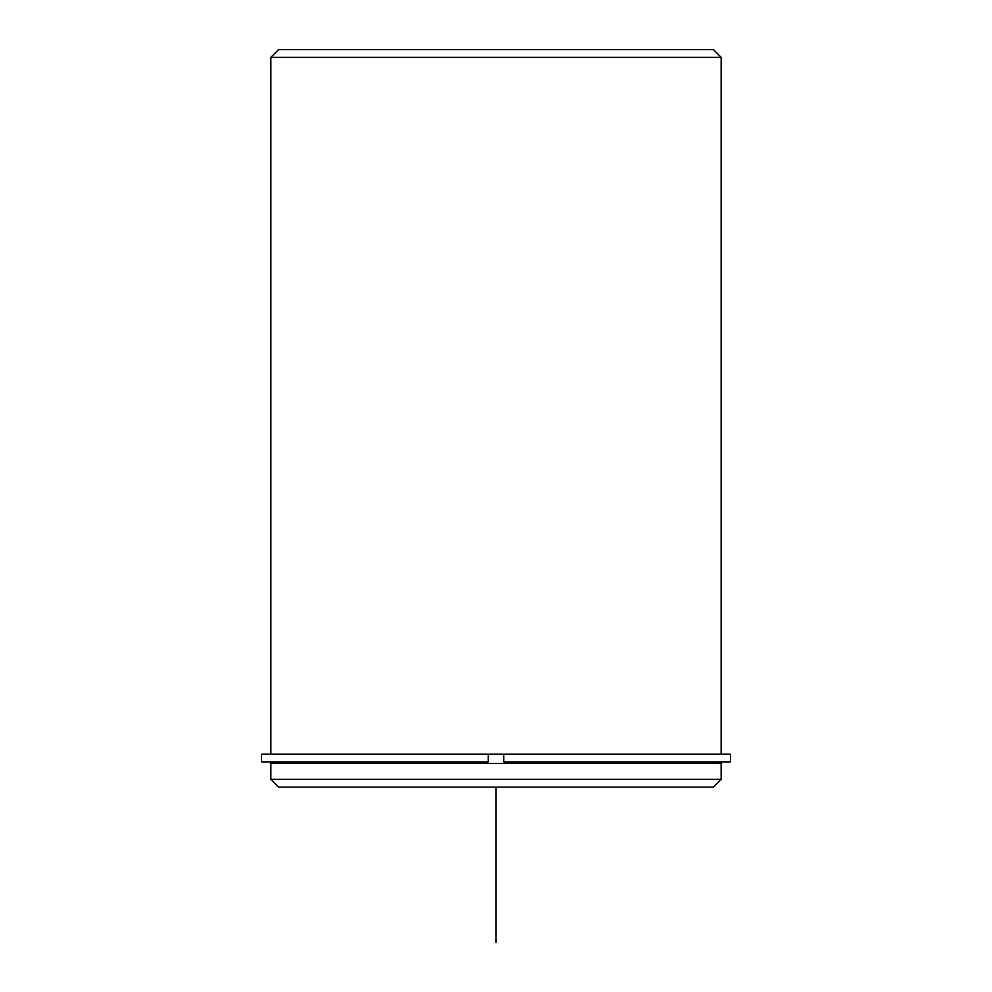 <?xml version="1.0" encoding="UTF-8"?>
<svg xmlns="http://www.w3.org/2000/svg" width="992" height="992" viewBox="0 0 992 992"><rect width="100%" height="100%" fill="white"/><g stroke="black" fill="none" stroke-linecap="round" stroke-linejoin="round"><path stroke-width="1.49" d="M488.238 761.893L261.541 761.893L261.541 754.131L488.238 754.131L488.238 761.893L488.238 754.131L503.762 754.131L503.762 761.893L730.459 761.893L730.459 754.131L503.762 754.131M270.853 763.456L721.147 763.456L721.147 779.365L270.853 779.365L270.853 763.456M270.853 779.365L278.628 787.127L713.372 787.127L721.147 779.365M270.853 754.131L270.853 57.362L721.147 57.362L721.147 754.131M270.853 57.362L278.628 49.6L713.372 49.6L721.147 57.362M496 787.127L496 942.4M715.703 763.456L715.703 761.893M276.297 763.456L276.297 761.893"/></g></svg>
